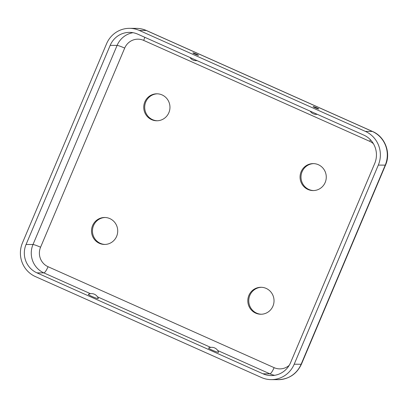 <?xml version="1.0" encoding="UTF-8"?>
<svg xmlns="http://www.w3.org/2000/svg" width="408" height="408" viewBox="0 0 408 408"><rect width="100%" height="100%" fill="white"/><g stroke="black" fill="none" stroke-linecap="round" stroke-linejoin="round"><path stroke-width="0.61" d="M325.191 182.458A13.484 13.112 -89.7 0 0 313.237 163.608A13.484 13.112 -89.7 0 0 300.339 174.313A13.484 13.112 -89.7 0 0 307.943 189.455A13.484 13.112 -89.7 0 0 313.094 190.572A13.484 13.112 -89.7 0 0 325.191 182.458M168.876 112.659A13.484 13.112 -89.7 0 0 156.927 93.804A13.484 13.112 -89.7 0 0 144.029 104.514A13.484 13.112 -89.7 0 0 151.628 119.656A13.484 13.112 -89.7 0 0 156.784 120.773A13.484 13.112 -89.7 0 0 168.876 112.659M272.947 306.133A13.484 13.112 -89.7 0 0 260.998 287.283A13.484 13.112 -89.7 0 0 248.095 297.988A13.484 13.112 -89.7 0 0 255.699 313.135A13.484 13.112 -89.7 0 0 260.855 314.247A13.484 13.112 -89.7 0 0 272.947 306.133M116.637 236.334A13.484 13.112 -89.7 0 0 104.683 217.484A13.484 13.112 -89.7 0 0 91.785 228.189A13.484 13.112 -89.7 0 0 99.389 243.331A13.484 13.112 -89.7 0 0 104.54 244.448A13.484 13.112 -89.7 0 0 116.637 236.334M106.57 43.748L22.46 242.867A25.617 24.908 90.3 0 0 35.379 276.568L261.431 377.512A25.617 24.908 -89.7 0 0 271.218 379.629A25.617 24.908 -89.7 0 0 294.204 364.211L378.313 165.092A25.617 24.908 90.3 0 0 365.395 131.396L139.342 30.452A25.617 24.908 -89.7 0 0 129.55 28.336A25.617 24.908 -89.7 0 0 106.57 43.748M313.568 190.567A13.484 13.112 90.3 0 1 308.887 189.46A13.484 13.112 90.3 0 1 301.237 174.558A13.484 13.112 90.3 0 1 313.711 163.618M157.396 93.814A13.484 13.112 -89.7 0 0 144.927 104.754A13.484 13.112 -89.7 0 0 152.577 119.661A13.484 13.112 -89.7 0 0 157.253 120.763M261.467 287.293A13.484 13.112 -89.7 0 0 248.992 298.233A13.484 13.112 -89.7 0 0 256.642 313.14A13.484 13.112 -89.7 0 0 261.324 314.242M105.014 244.443A13.484 13.112 90.3 0 1 100.332 243.336A13.484 13.112 90.3 0 1 92.682 228.434A13.484 13.112 90.3 0 1 105.157 217.495M36.944 272.86A21.573 20.976 90.3 0 1 26.066 244.479L110.18 45.359A21.573 20.976 -89.7 0 1 129.53 32.38A21.573 20.976 -89.7 0 1 137.776 34.165L363.824 135.104A21.573 20.976 90.3 0 1 374.707 163.486L290.593 362.605A21.573 20.976 -89.7 0 1 271.244 375.584A21.573 20.976 -89.7 0 1 262.997 373.799L36.944 272.86L43.875 272.896A21.573 20.976 90.3 0 1 32.997 244.514L26.066 244.479M316.659 107.794A3.034 0.281 22.9 0 0 313.155 106.61A3.034 0.281 22.9 0 0 315.843 108.043A3.034 0.281 22.9 0 0 318.745 108.972A3.034 0.281 22.9 0 0 316.659 107.794M196.421 54.101A3.034 0.281 -157.1 0 1 198.502 55.279A3.034 0.281 -157.1 0 1 195.605 54.351A3.034 0.281 -157.1 0 1 192.918 52.923A3.034 0.281 -157.1 0 1 196.421 54.101M98.308 298.569A5.421 0.5 -157.1 0 1 93.121 296.963A5.421 0.5 -157.1 0 1 88.352 294.362A7.135 7.135 0 0 1 98.308 298.569M208.595 348.055A5.421 0.5 22.9 0 0 213.364 350.65A5.421 0.5 22.9 0 0 218.55 352.262A7.135 7.135 0 0 0 208.595 348.055M289.19 365.359A14.831 14.423 -89.7 0 1 274.115 367.659L48.062 266.72A14.831 14.423 90.3 0 1 40.581 247.207L124.695 48.088A14.831 14.423 -89.7 0 1 143.667 40.392L369.719 141.331A14.831 14.423 90.3 0 1 373.422 143.733M301.446 364.15L385.56 165.031C391.145 152.679 384.968 136.66 372.54 131.478L146.487 30.534A10.787 2.315 114.1 0 0 146.273 30.488L372.32 131.432A25.617 24.908 90.3 0 1 385.244 165.133L301.13 364.252A10.787 0.989 -157.1 0 0 301.446 364.15C296.754 374.049 288.986 379.221 278.149 379.664A25.617 24.908 -89.7 0 0 301.13 364.252L294.204 364.211M372.54 131.478A10.787 2.315 114.1 0 0 372.32 131.432L365.395 131.396M385.56 165.031A10.787 0.989 -157.1 0 1 385.244 165.133L378.313 165.092M274.115 367.659A6.742 1.448 -65.9 0 1 269.928 373.835A21.573 20.976 -89.7 0 0 274.706 375.304M132.993 32.696A21.573 20.976 -89.7 0 0 117.106 45.395L110.18 45.359M143.667 40.392A6.742 1.448 114.1 0 0 144.764 37.286M124.695 48.088A6.742 0.617 22.9 0 0 117.106 45.395L32.997 244.514A6.742 0.617 22.9 0 1 40.581 247.207M48.062 266.72A6.742 1.448 -65.9 0 1 43.875 272.896L90.469 293.699M97.476 296.83L210.707 347.392M217.714 350.523L269.928 373.835L262.997 373.799M129.55 28.336L136.481 28.371A25.617 24.908 -89.7 0 1 146.273 30.488L139.342 30.452M369.719 141.331A6.742 1.448 114.1 0 0 370.357 139.689M278.149 379.664L271.218 379.629M189.985 57.477A7.135 7.135 0 0 0 196.993 60.608M310.228 111.17A7.135 7.135 0 0 0 317.235 114.301M136.481 28.371C139.964 28.397 143.3 29.121 146.487 30.534"/></g></svg>
